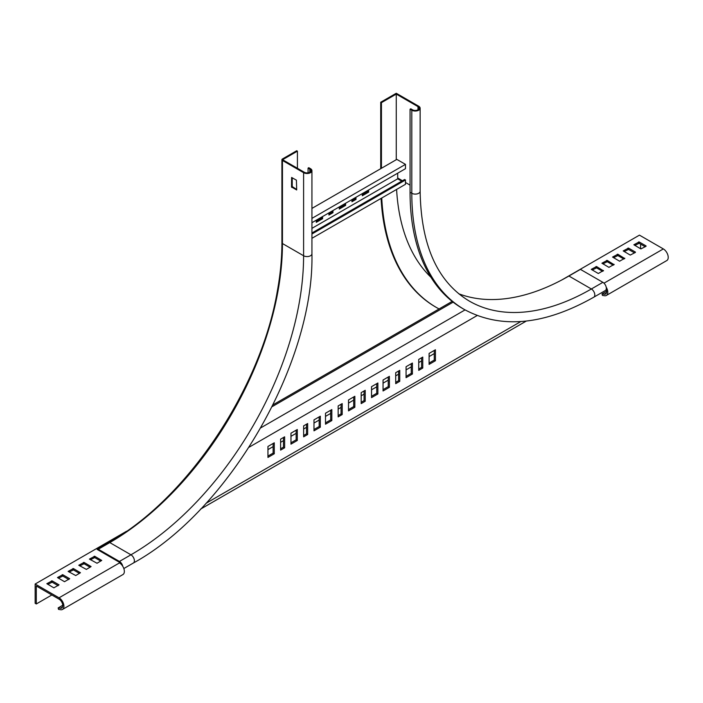<?xml version="1.0" encoding="UTF-8"?>
<svg xmlns="http://www.w3.org/2000/svg" width="703" height="703" viewBox="0 0 703 703"><rect width="100%" height="100%" fill="white"/><g stroke="black" fill="none" stroke-linecap="round" stroke-linejoin="round"><path stroke-width="1.05" d="M381.439 168.281L381.439 102.656L380.718 102.234L396.264 93.262L418.707 106.223A4.886 2.821 180 0 1 420.139 108.218A4.886 2.821 180 0 1 417.125 110.819A4.886 2.821 180 0 1 411.8 110.213L410.069 109.211L410.789 108.798L412.52 109.8A3.867 2.232 0 0 0 416.73 110.283A3.867 2.232 0 0 0 419.12 108.218A3.867 2.232 0 0 0 417.986 106.636L396.264 94.097L396.264 159.722M380.718 168.694L380.718 102.234M464.393 309.531A253.941 146.611 -60 0 1 411.8 193.281A4.886 2.821 180 0 0 417.125 193.896A4.886 2.821 180 0 0 420.139 191.286C421.018 245.285 437.398 281.877 469.279 301.069A244.169 140.978 -60 0 0 591.364 288.977L602.875 282.334L580.423 269.372L568.92 276.024L591.364 288.977A4.886 2.821 60 0 1 594.553 293.283A4.886 2.821 60 0 1 593.807 297.193C544.307 325.137 501.169 329.25 464.393 309.531L462.662 308.538A253.941 146.611 -60 0 1 410.069 192.288L410.069 109.211M568.92 276.024A244.169 140.978 -60 0 1 458.699 293.749M439.067 308.951A266.147 153.658 -60 0 1 436.563 307.562L435.842 307.149A266.147 153.658 -60 0 1 381.07 198.395M436.563 307.562A266.147 153.658 -60 0 1 381.747 198M396.597 189.432A245.189 141.558 120 0 0 430.974 277.298M602.875 282.334A4.886 2.821 60 0 1 606.065 286.639A4.886 2.821 60 0 1 605.309 290.55L593.807 297.193M396.264 94.097L381.439 102.656M311.939 232.992L404.603 179.493L405.473 179.994L405.473 184.309L311.939 238.308M397.696 173.175L397.696 178.826L401.729 181.154M311.939 222.693L405.473 168.694L405.473 164.37L396.835 159.388L311.939 208.404M322.598 216.542L322.598 218.703L316.262 222.359L316.262 220.197M332.95 210.557L332.95 212.719L328.925 215.048L328.925 212.886M345.612 203.246L345.612 205.408L339.285 209.063L339.285 206.902M355.973 197.271L355.973 199.432L351.948 201.752L351.948 199.59M368.636 189.959L368.636 192.121L362.309 195.777L362.309 193.615M311.939 228.343L397.696 178.826M405.473 179.994L311.939 233.994M321.728 217.042L321.728 218.202L316.262 221.357M332.088 211.058L332.088 212.218L328.925 214.046M344.751 203.747L344.751 204.907L339.285 208.07M355.112 197.771L355.112 198.931L351.948 200.759M367.774 190.46L367.774 191.62L362.309 194.775M405.473 164.37L311.939 218.369M368.636 192.121L367.774 191.62M355.973 199.432L355.112 198.931M345.612 205.408L344.751 204.907M332.95 212.719L332.088 212.218M322.598 218.703L321.728 218.202M465.043 309.909L260.831 427.811M453.154 302.149L272.131 406.668M249.073 447.222L477.1 315.577M361.184 403.601L365.209 401.272L365.209 390.306L361.184 392.634L361.184 403.601M348.521 410.904L354.848 407.248L354.848 396.29L348.521 399.945L348.521 410.904M338.161 416.888L342.194 414.559L342.194 403.601L338.161 405.921L338.161 416.888M325.498 424.199L331.834 420.543L331.834 409.577L325.498 413.232L325.498 424.199M371.544 397.617L377.871 393.961L377.871 382.994L371.544 386.65L371.544 397.617M429.094 364.391L435.421 360.736L435.421 349.769L429.094 353.424L429.094 364.391M418.733 370.367L422.767 368.047L422.767 357.08L418.733 359.409L418.733 370.367M406.07 377.678L412.406 374.022L412.406 363.056L406.07 366.711L406.07 377.678M395.71 383.662L399.743 381.334L399.743 370.367L395.71 372.695L395.71 383.662M383.056 390.973L389.383 387.318L389.383 376.351L383.056 380.007L383.056 390.973M206.032 503.304L520.826 321.561M313.986 430.842L320.322 427.187L320.322 416.22L313.986 419.876L313.986 430.842M267.948 457.425L274.275 453.769L274.275 442.802L267.948 446.458L267.948 457.425M280.611 450.113L284.636 447.793L284.636 436.827L280.611 439.147L280.611 450.113M290.972 444.138L297.299 440.482L297.299 429.515L290.972 433.171L290.972 444.138M303.634 436.827L307.659 434.498L307.659 423.531L303.634 425.86L303.634 436.827M361.184 402.265L364.057 400.605L364.057 390.973M348.521 409.577L353.697 406.589L353.697 396.949M338.161 415.561L341.043 413.9L341.043 404.26M325.498 422.872L330.682 419.876L330.682 410.244M371.544 396.29L376.72 393.293L376.72 383.662M429.094 363.056L434.269 360.068L434.269 350.437M418.733 369.04L421.615 367.379L421.615 357.739M406.07 376.351L411.255 373.363L411.255 363.723M395.71 382.335L398.592 380.675L398.592 371.035M383.056 389.638L388.232 386.65L388.232 377.019M313.986 429.515L319.171 426.528L319.171 416.888M267.948 456.098L273.124 453.11L273.124 443.47M280.611 448.786L283.485 447.126L283.485 437.486M290.972 442.802L296.148 439.814L296.148 430.174M303.634 435.491L306.508 433.83L306.508 424.199M452.178 301.385L273.054 404.805M624.194 251.586L628.508 249.424L634.554 252.913M634.844 245.435L639.159 243.273L645.205 246.762M60.317 608.262A5.29 3.058 60 0 0 61.679 608.042A5.29 3.058 60 0 0 62.488 603.798A5.29 3.058 60 0 0 59.034 599.141L36.301 586.012L36.301 603.956L35.15 603.297L35.15 584.026L59.034 597.814A6.916 3.998 60 0 1 63.551 603.903A6.916 3.998 60 0 1 62.497 609.448A6.916 3.998 60 0 1 60.704 609.738L58.542 609.396L58.147 607.919L60.317 608.262L62.549 606.97M613.552 257.729L617.867 255.567L623.904 259.055M602.902 263.88L607.216 261.718L613.262 265.207M592.251 270.022L596.566 267.861L602.612 271.349M68.815 579.536L62.778 576.047L58.454 578.209M58.173 585.687L52.127 582.198L47.813 584.351M79.465 573.393L73.42 569.905L69.105 572.057M90.116 567.242L84.07 563.753L79.755 565.915M100.757 561.091L94.72 557.602L90.397 559.764M640.6 244.108L640.6 248.757M526.301 321.06L200.61 509.095M51.837 594.984L36.301 603.956M606.417 292.966L604.185 294.258L602.014 293.916L602.409 295.392L604.571 295.735A6.916 3.998 -120 0 0 606.364 295.453L666.787 260.567A6.916 3.998 60 0 0 667.85 255.022A6.916 3.998 60 0 0 663.333 248.924L639.449 235.136L561.873 279.926M434.269 353.591L429.094 356.579M421.615 360.903L418.733 362.563M411.255 366.878L406.07 369.875M398.592 374.189L395.71 375.85M388.232 380.174L383.056 383.161M376.72 386.817L371.544 389.805M364.057 394.128L361.184 395.789M353.697 400.112L348.521 403.1M341.043 407.415L338.161 409.076M330.682 413.399L325.498 416.387M319.171 420.043L313.986 423.039M306.508 427.354L303.634 429.015M296.148 433.338L290.972 436.326M283.485 440.649L280.611 442.31M273.124 446.625L267.948 449.621M126.54 531.257L35.15 584.026M635.415 252.078L628.508 248.097L623.21 250.918L630.24 255.075L635.415 252.412M646.066 245.936L639.159 241.946L633.86 244.767L640.881 248.924L646.066 246.27M62.497 609.448L122.92 574.562A6.916 3.998 -120 0 0 123.983 569.017A6.916 3.998 -120 0 0 119.466 562.918L119.958 562.637M624.774 258.563L617.867 254.24L612.568 257.061L619.589 261.217L624.774 258.229M614.123 264.706L607.216 260.391L601.917 263.212L608.947 267.368L614.123 264.372M603.473 270.857L596.566 266.534L591.267 269.354L598.297 273.511L603.473 270.523M64.5 581.697L57.479 577.541L62.778 574.72L69.685 578.71L64.5 581.697M53.859 587.84L46.829 583.692L52.127 580.863L59.034 584.852L53.859 587.84M75.722 575.546L68.121 571.398L73.42 568.569L80.45 572.725L75.722 575.546M86.372 569.404L78.771 565.247L84.07 562.426L91.091 566.574L86.372 569.404M97.023 563.252L89.422 559.105L94.72 556.275L101.742 560.432L97.023 563.252M604.185 294.258A5.29 3.058 -120 0 0 605.547 294.039A5.29 3.058 -120 0 0 606.197 289.32M606.364 295.453A6.916 3.998 -120 0 0 606.206 287.202M602.014 293.916L606.627 291.253M62.76 605.257L58.147 607.919M388.232 386.65L389.383 387.318M398.592 380.675L399.743 381.334M411.255 373.363L412.406 374.022M421.615 367.379L422.767 368.047M434.269 360.068L435.421 360.736M376.72 393.293L377.871 393.961M319.171 426.528L320.322 427.187M330.682 419.876L331.834 420.543M273.124 453.11L274.275 453.769M341.043 413.9L342.194 414.559M283.485 447.126L284.636 447.793M353.697 406.589L354.848 407.248M296.148 439.814L297.299 440.482M364.057 400.605L365.209 401.272M306.508 433.83L307.659 434.498M108.631 542.751A1.828 1.054 60 0 1 108.877 542.496C186.989 499.007 260.927 388.645 277.377 290.84C280.4 274.144 281.912 258.124 281.912 242.79L281.912 159.722A1.828 1.054 0 0 1 282.448 158.975L296.692 150.75L297.413 151.163L283.168 159.388A0.817 0.466 180 0 0 283.168 160.056L283.168 159.388M297.413 168.281L297.413 151.163M281.912 159.722A1.828 1.054 0 0 0 282.448 160.469L303.599 172.683A4.886 2.821 0 0 0 308.925 173.29A4.886 2.821 0 0 0 311.939 170.688A4.886 2.821 0 0 0 310.506 168.694L308.784 167.692L308.063 168.114L309.786 169.107A3.867 2.232 180 0 1 310.919 170.688A3.867 2.232 180 0 1 308.538 172.745A3.867 2.232 180 0 1 304.32 172.261L283.168 160.056M291.517 186.972L291.596 177.481L296.411 180.153L296.692 189.959L291.517 186.972L292.237 186.55L292.237 177.745M296.692 189.459L292.237 186.55M308.063 172.841L308.063 168.114M121.566 564.685A3.867 2.232 -120 0 0 119.431 562.277L97.128 549.395A1.828 1.054 60 0 1 97.365 549.14A1.828 1.054 60 0 1 98.288 549.236L119.431 561.442A4.886 2.821 60 0 1 122.77 566.31M410.069 185.144L405.473 182.481M402.45 180.741L397.696 178M417.986 109.8L417.986 106.636M411.8 110.213L411.8 193.281L410.069 192.288M59.034 597.814L119.466 562.918M663.333 248.924L603.982 283.186M638.579 243.273L638.579 241.946M639.159 243.273L639.159 241.946M627.937 249.424L627.937 248.097M628.508 249.424L628.508 248.097M617.867 255.567L617.867 254.24M617.287 255.567L617.287 254.24M607.216 261.718L607.216 260.391M606.645 261.718L606.645 260.391M596.566 267.861L596.566 266.534M595.995 267.861L595.995 266.534M52.127 582.198L52.127 580.863M51.556 582.198L51.556 580.863M62.778 576.047L62.778 574.72M62.198 576.047L62.198 574.72M72.848 569.905L72.848 568.569M73.42 569.905L73.42 568.569M83.49 563.753L83.49 562.426M84.07 563.753L84.07 562.426M94.14 557.602L94.14 556.275M94.72 557.602L94.72 556.275M281.912 242.79A1.828 1.054 0 0 0 282.448 243.537L303.599 255.751L303.599 172.683M97.365 549.14L108.877 542.496A1.828 1.054 60 0 1 109.791 542.584A244.169 140.978 120 0 0 282.448 243.537L282.448 160.469M309.786 172.261L309.786 169.107M98.288 549.236L109.791 542.584L130.943 554.799A244.169 140.978 120 0 0 303.599 255.751A4.886 2.821 0 0 0 308.925 256.358A4.886 2.821 0 0 0 311.939 253.757L311.939 170.688M119.431 561.442L130.943 554.799A4.886 2.821 60 0 1 134.132 559.105A4.886 2.821 60 0 1 133.385 563.015C229.125 510.431 314.267 362.959 311.939 253.757M292.527 187.051L291.807 187.464M420.139 191.286L420.139 108.218M133.385 563.015L123.825 568.534"/></g></svg>
